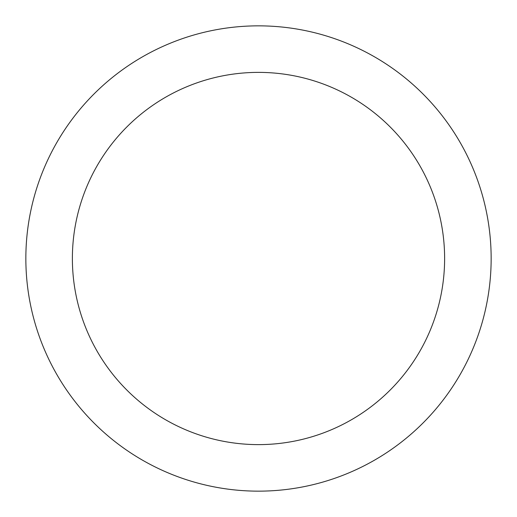 <?xml version="1.0" encoding="UTF-8"?>
<svg xmlns="http://www.w3.org/2000/svg" width="517" height="517" viewBox="0 0 517 517"><rect width="100%" height="100%" fill="white"/><g stroke="black" fill="none" stroke-linecap="round" stroke-linejoin="round"><path stroke-width="0.78" d="M258.5 72.38A186.12 186.12 0 0 1 444.62 258.5A186.12 186.12 0 0 1 258.5 444.62A186.12 186.12 0 0 1 72.38 258.5A186.12 186.12 0 0 1 258.5 72.38M258.5 25.85A232.65 232.65 0 0 1 491.15 258.5A232.65 232.65 0 0 1 258.5 491.15A232.65 232.65 0 0 1 25.85 258.5A232.65 232.65 0 0 1 258.5 25.85"/></g></svg>
